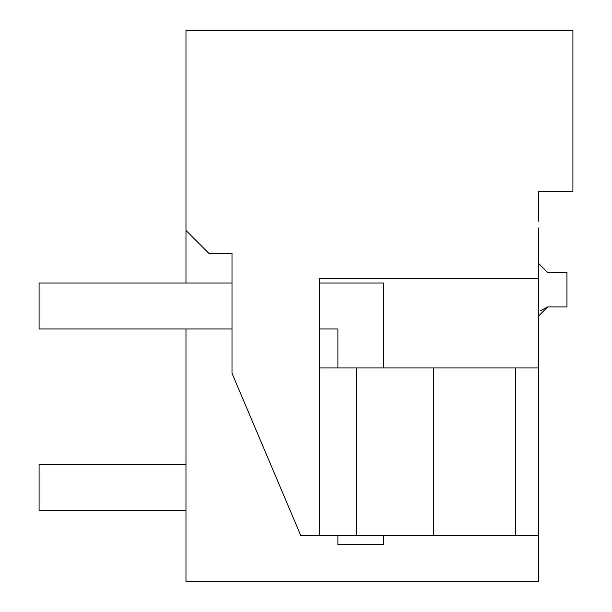 <?xml version="1.0" encoding="UTF-8"?>
<svg xmlns="http://www.w3.org/2000/svg" width="612" height="612" viewBox="0 0 612 612"><rect width="100%" height="100%" fill="white"/><g stroke="black" fill="none" stroke-linecap="round" stroke-linejoin="round"><path stroke-width="0.92" d="M538.483 227.97L538.483 581.4L185.971 581.4L185.971 328.942M185.971 283.042L185.971 230.449L208.922 253.399L232.002 253.399L232.002 373.243L300.752 535.492L515.534 535.492L515.534 367.957L538.483 367.957M538.483 221.085L538.483 191.25L572.909 191.25L572.909 30.6L185.971 30.6L185.971 230.449M540.128 310.85L547.663 306.918L566.942 306.918L566.942 272.493L547.663 272.493L538.483 263.313M538.483 316.098L547.663 306.918M538.483 535.492L515.534 535.492L538.483 535.492M538.483 278.452L319.541 278.452L319.541 535.492M356.253 535.492L356.253 367.957L515.534 367.957M356.253 367.957L319.541 367.957M433.678 535.492L433.678 367.957M185.971 464.355L39.092 464.355L39.092 510.255L185.971 510.255M232.002 328.942L39.092 328.942L39.092 283.042L232.002 283.042M337.901 367.957L337.901 328.942L319.541 328.942M383.8 367.957L383.8 283.042L319.541 283.042M337.901 535.492L337.901 544.672L383.8 544.672L383.8 535.492"/></g></svg>
